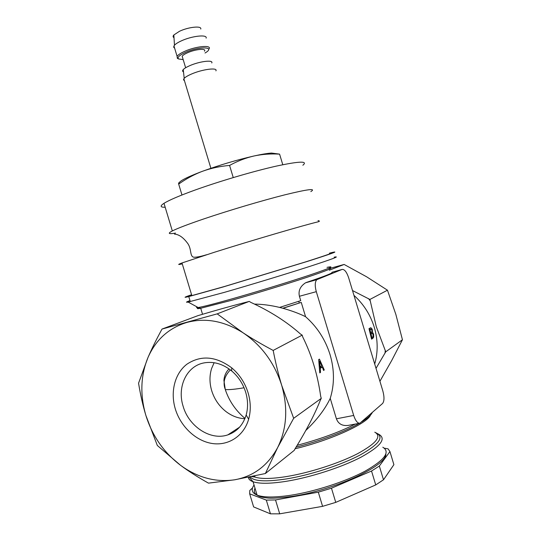 <?xml version="1.0" encoding="UTF-8"?>
<svg xmlns="http://www.w3.org/2000/svg" width="541" height="541" viewBox="0 0 541 541"><rect width="100%" height="100%" fill="white"/><g stroke="black" fill="none" stroke-linecap="round" stroke-linejoin="round"><path stroke-width="0.81" d="M282.781 164.714L279.582 154.124L276.87 154.023M200.332 172.079C185.658 177.746 178.55 181.553 179.017 183.494C178.577 182.567 178.462 182.77 178.686 184.096C185.536 179.22 192.745 175.223 200.305 172.119L202.605 171.233C211.058 168.183 220.045 166.249 229.58 165.431C237.567 161.042 245.688 157.898 253.939 155.997C262.169 154.239 270.716 153.61 279.582 154.124L271.528 153.062C267.497 153.313 261.634 154.293 253.939 155.997C236.958 159.899 219.849 164.978 202.605 171.233L200.305 172.119M181.972 194.983L178.686 184.096M233.245 177.576L229.58 165.431M266.307 500.094L270.453 513.835L253.628 506.924L249.672 493.825L266.307 500.094L275.518 499.945L318.304 492.168L331.471 488.198L371.532 471.022L379.342 466.044L389.939 451.566L388.059 448.841L384.306 448.185M252.539 487.914L249.786 490.498L249.672 493.825M318.304 492.168L322.585 506.342L279.704 513.828L270.453 513.835M279.704 513.828L275.518 499.945M371.532 471.022L375.731 484.912L335.751 502.379L322.585 506.342M335.751 502.379L331.471 488.198M389.939 451.566L393.895 464.672L383.495 479.786L375.731 484.912M383.495 479.786L379.342 466.044M180.633 465.368L157.33 445.48L145.874 415.42C152.305 435.978 163.889 452.628 180.633 465.368C197.702 477.71 215.69 482.518 234.611 479.806C253.506 476.364 267.849 465.618 277.641 447.569C286.804 428.891 288.164 408.178 281.719 385.415C274.476 362.835 261.567 345.273 242.983 332.742C224.211 321.009 205.587 317.553 187.118 322.368C169.035 327.819 156.018 339.478 148.058 357.337C140.613 375.407 139.882 394.768 145.874 415.42C142.912 405.662 140.471 394.923 138.557 383.204L148.058 357.337C151.703 348.877 156.356 339.45 162.023 329.063L217.198 313.868L242.983 332.742C251.721 338.477 261.783 344.367 273.171 350.426C275.646 363.126 278.493 374.785 281.719 385.415L293.662 418.301L277.641 447.569L265.374 473.537L234.611 479.806L208.488 483.14C197.85 477.176 188.566 471.252 180.633 465.368M248.103 392.84C250.794 402.024 250.97 410.829 248.63 419.268C243.802 436.161 228.228 446.088 211.964 443.458C195.68 440.874 180.579 426.443 175.304 408.922C170.144 391.812 174.811 373.378 186.99 364.147C200.988 354.93 215.893 356.154 231.704 367.826C239.487 374.44 244.951 382.778 248.103 392.84M245.709 392.347C248.008 400.205 248.157 407.745 246.169 414.974C243.024 425.077 236.917 431.711 227.835 434.876C210.611 440.915 188.782 426.538 183.108 406.217C176.86 386.822 186.706 365.872 204.18 362.869C213.742 361.226 222.906 363.91 231.676 370.93C238.338 376.604 243.01 383.745 245.709 392.347M162.023 329.063L198.121 315.586C217.597 309.81 234.097 305.232 247.629 301.844L249.252 301.391L250.801 302.372C270.202 311.264 286.791 321.841 300.573 334.101L302.189 335.136L302.757 337.023C311.69 354.997 317.675 374.818 320.712 396.472L321.28 398.359L320.455 399.948C314.727 414.365 306.253 430.67 295.014 448.854L294.23 450.376L265.374 473.537M321.28 398.359L293.662 418.301M214.128 362.72L211.605 368.495C209.408 375.589 209.441 382.987 211.693 390.69C214.317 399.069 218.983 405.953 225.692 411.343C231.602 415.914 237.993 418.376 244.857 418.72M237.371 429.392L236.593 429.128M302.189 335.136L273.171 350.426M229.059 368.915C226.01 371.897 224.292 375.738 223.913 380.418L225.286 389.547C229.141 389.858 235.396 389.27 244.052 387.769M319.738 371.072L320.434 370.754M320.448 371.126L319.745 371.43M370.808 335.258L370.991 333.635M379.924 381.29L391.819 360.306L402.443 339.755L385.74 351.819L376.265 326.602L369.909 299.45L352.509 290.551M402.443 339.755L395.856 314.416L387.464 290.199L366.568 276.762L344.13 264.454L329.334 270.216M387.464 290.199L369.909 299.45M376.015 368.36L385.74 351.819M344.13 264.454L330.869 268.126M244.978 418.416C235.626 410.511 229.059 400.888 225.286 389.547M353.956 295.359C363.593 304.089 370.362 314.727 374.271 327.285C377.963 339.883 378.112 352.137 374.71 364.032M385.266 350.25L385.016 353.165M373.067 334.514L373.615 334.439L373.506 333.993L372.451 332.106L371.532 332.275M373.615 334.439L373.682 337.104L372.451 337.219M371.437 338.409L372.884 338.287L373.682 337.104M372.884 338.287L371.559 339.153L368.996 328.664L370.781 327.697L371.904 328.745L372.222 329.496L371.64 329.625M371.755 329.915L372.222 329.496M372.316 329.794L372.451 332.106M236.823 429.865L236.41 429.25M305.509 282.828L316.823 279.67L342.074 269.445L331.964 272.292C333.682 272.732 325.256 276.086 306.673 282.348L305.509 282.828C300.208 286.338 298.172 290.821 299.41 296.272L300.728 300.647L279.602 307.416L282.99 308.296L301.256 302.399L282.787 308.235M282.99 308.296C291.971 310.865 299.504 313.672 305.577 316.708C317.195 326.94 325.364 339.599 330.078 354.693C334.507 369.855 334.554 384.408 330.24 398.359C325.019 409.239 316.87 419.938 305.8 430.474M370.626 329.543L369.719 328.218M370.105 329.868L369.233 329.401M370.132 332.492L370.517 331.741M372.086 337.456L371.43 338.362M370.943 332.654L371.748 333.54M371.214 337.185L371.647 336.543M372.025 333.371L371.085 333.959L371.85 337.604L372.979 336.82L373.121 334.737L372.364 333.317L370.436 333.669M371.207 333.878L370.856 333.574M371.234 333.506L372.019 333.378M324.262 369.976L323.565 370.429L322.321 367.041L320.306 368.333L320.488 372.438L319.772 372.898L318.683 359.589L319.433 359.123L324.262 369.976L323.43 370.037M321.557 367.528L321.036 366.264M319.887 363.708L319.007 361.895M254.473 304.103C262.378 304.191 270.757 305.3 279.602 307.416M249.252 301.391L217.198 313.868M320.887 367.961L320.61 367.258L319.582 367.914M319.474 366.426L320.103 366.027L319.264 364.113M165.181 207.244C160.231 207.352 159.838 206.047 163.997 203.321C169.157 200.102 179.619 195.639 195.389 189.932C219.937 181.107 253.58 171.213 276.282 166.121C299.416 161.164 308.275 160.866 302.865 165.242M310.832 191.602C316.512 188.119 307.883 189.194 284.951 194.807C262.419 200.481 228.796 210.463 204.106 218.821C188.241 224.224 177.651 228.261 172.329 230.939C167.412 233.523 168.501 234.253 175.582 233.117M182.263 263.866C177.604 264.948 177.516 264.644 181.992 262.953L214.216 252.316C251.497 240.535 305.658 224.677 317.939 221.871C319.853 221.37 319.873 220.938 318.007 220.593M329.483 253.337C335.792 251.944 327.718 254.838 305.246 262.006L224.529 286.487L191.845 295.616C187.2 296.745 187.125 296.495 191.622 294.872M191.575 294.73C183.954 297.347 183.02 297.963 188.768 296.576L222.784 287.075L307.302 261.438C330.801 253.945 339.268 250.916 332.695 252.363L329.428 253.168M334.142 257.171C340.769 255.893 332.35 259.065 308.884 266.693C285.749 274.145 250.564 284.837 224.38 292.363L188.133 302.074C185.468 302.554 186.084 302.054 189.972 300.573M368.529 298.612L370.382 301.012M371.856 330.233L371.904 331.897L370.781 332.749L369.997 329.929L371.329 329.104L371.856 330.233M319.819 363.146L319.697 361.138L321.807 365.777L320.191 366.798L319.819 363.146M342.074 269.445C344.455 269.161 346.639 271.913 348.627 277.702L382.845 390.96C384.441 396.999 384.347 401.172 382.575 403.485L359.907 423.19C357.594 423.454 355.518 420.871 353.692 415.447L316.302 291.673C314.74 285.77 314.916 281.766 316.823 279.67M299.234 302.94L298.74 301.31M348.025 425.436L347.985 425.442C342.162 426.038 338.301 423.826 336.414 418.802L330.24 398.359M305.577 316.708L301.256 302.399M184.461 80.731L183.48 79.784L184.21 78.317C185.448 77.059 187.754 75.686 191.142 74.191C202.097 69.275 218.097 67.206 215.9 70.871M183.494 71.872C182.371 71.419 182.29 70.655 183.243 69.586C184.346 68.423 186.422 67.165 189.458 65.813C199.277 61.336 213.688 59.564 211.774 62.966M182.635 57.806L182.168 56.257C182.872 55.229 184.569 54.107 187.247 52.89C195.22 49.17 206.838 48.068 204.484 51.179M205.039 53.004L205.255 52.869C216.204 46.567 199.047 46.093 185.123 52.578C179.186 55.398 177.002 57.529 178.571 58.962L183.183 59.611M208.975 49.062C212.322 44.626 195.714 46.168 184.298 51.51C180.498 53.255 178.09 54.851 177.09 56.305L177.34 58.32L177.82 58.57M174.655 48.244L173.607 47.094L174.472 45.207C175.724 43.862 177.935 42.448 181.113 40.974C191.771 35.909 207.656 34.184 206.121 38.141M173.999 37.66C172.863 37.079 172.802 36.179 173.837 34.969L179.463 31.297C188.471 26.942 201.976 25.576 200.758 29.045M355.295 424.063C339.437 432.131 320.069 439.204 297.198 445.29M199.359 307.322C196.295 308.688 196.748 308.999 200.718 308.255L231.562 300.309C254.933 293.736 286.074 284.241 306.571 277.445C327.406 270.453 334.798 267.396 328.752 268.275M327.007 267.355C335.778 265.638 329.8 268.282 309.073 275.288C288.515 282.145 255.501 292.235 230.939 299.166C213.546 304.049 202.618 306.835 198.168 307.525C196.383 307.782 196.052 307.606 197.174 306.99M257.78 495.549C254.493 493.75 253.567 491.289 254.994 488.144M382.812 447.218C390.575 451.999 384.665 459.978 365.08 471.15C345.665 481.564 314.673 491.62 290.416 495.306C274.666 497.605 263.562 497.551 257.103 495.137C251.869 492.952 250.848 489.585 254.054 485.034M248.326 477.257C248.535 479.177 250.111 480.672 253.053 481.733C259.443 483.897 270.486 483.755 286.196 481.321C310.385 477.426 341.391 467.41 360.881 457.253C380.553 446.379 386.572 438.758 378.937 434.382L375.413 432.523M376.117 432.962C384.529 436.939 379.2 444.289 360.117 455.001C341.161 465.023 310.392 475.039 286.419 478.927C265.881 482.017 253.797 481.334 250.152 476.885M374.778 432.191C382.041 436.262 376.306 443.424 357.581 453.689C339.045 463.279 309.628 472.773 286.642 476.54C271.636 478.913 261.1 479.096 255.027 477.081L253.154 476.256M295.068 448.773C330.734 440.225 367.386 423.427 370.511 415.062M299.41 296.272L316.302 291.673M353.692 415.447L336.414 418.802M317.33 279.372L306.673 282.348M246.169 414.974L248.63 419.268M231.676 370.93L231.704 367.826M239.589 427.167L227.835 434.876M230.371 369.882C224.704 375.799 222.885 382.007 224.914 388.499M372.066 333.357L370.558 333.608M188.133 302.074L198.168 307.525L200.718 308.255L202.537 314.28M385.861 454.115C386.348 466.234 333.161 490.559 291.437 496.503C279.447 498.058 271.298 498.532 266.983 497.923C262.405 497.483 259.112 496.557 257.103 495.137L253.053 481.733L249.083 477.101M254.683 475.931L255.027 477.081L251.592 476.587M163.997 203.321L172.329 230.939M206.561 254.743C200.792 256.515 196.511 257.34 193.719 257.218C189.742 256.285 191.697 249.624 188.045 243.903C183.541 237.621 179.01 234.361 174.459 234.131M181.992 262.953L191.845 295.616M188.768 296.576L190.29 301.621M296.103 447.089C319.961 441.111 345.435 431.461 359.393 423.285M361.449 422.061C367.393 418.382 371.004 415.204 372.289 412.533M347.985 425.442L359.542 423.258M210.895 168.292L183.859 78.736M183.243 69.586L184.21 78.317M185.637 67.76L182.168 56.257M178.571 58.962L177.34 58.32M177.09 56.305L173.945 45.89M173.837 34.969L174.472 45.207"/></g></svg>
